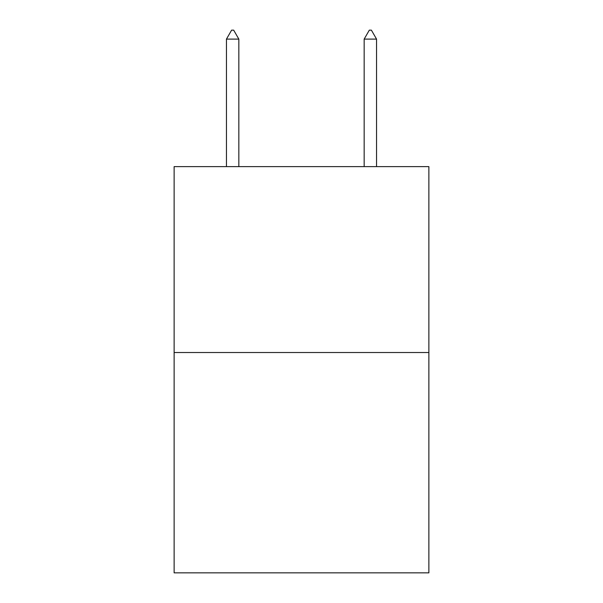 <?xml version="1.0" encoding="UTF-8"?>
<svg xmlns="http://www.w3.org/2000/svg" width="603" height="603" viewBox="0 0 603 603"><rect width="100%" height="100%" fill="white"/><g stroke="black" fill="none" stroke-linecap="round" stroke-linejoin="round"><path stroke-width="0.9" d="M428.876 352.521L428.876 166.616L174.124 166.616L174.124 572.85L428.876 572.85L428.876 352.521L174.124 352.521M238.841 39.105L233.678 30.15L231.612 30.15L226.449 39.105L238.841 39.105L238.841 166.616M226.449 39.105L226.449 166.616M369.322 30.15L371.388 30.15L376.551 39.105L364.159 39.105L369.322 30.15M376.551 166.616L376.551 39.105M364.159 166.616L364.159 39.105"/></g></svg>
